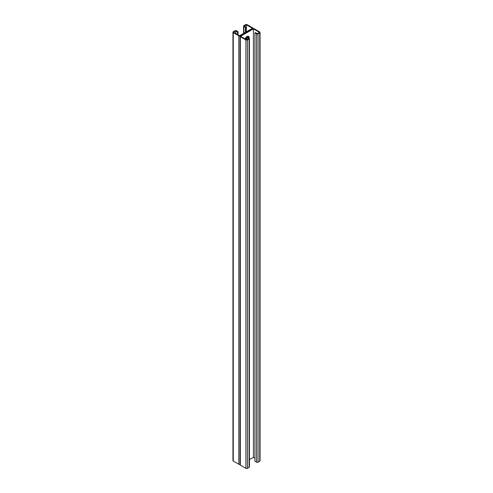 <?xml version="1.0" encoding="UTF-8"?>
<svg xmlns="http://www.w3.org/2000/svg" width="493" height="493" viewBox="0 0 493 493"><rect width="100%" height="100%" fill="white"/><g stroke="black" fill="none" stroke-linecap="round" stroke-linejoin="round"><path stroke-width="0.74" d="M245.126 38.898A2.983 1.719 -60 0 1 248.497 36.334A2.983 1.719 -60 0 1 249.113 37.696L249.113 38.084L247.511 37.16L247.005 37.456L248.86 38.522L246.666 39.791L240.596 36.285L253.414 28.884L259.484 32.39L257.291 33.653L255.436 32.587L254.93 32.877L254.93 461.294L256.533 462.218L256.533 33.801L254.93 32.877M249.427 459.599L253.414 457.301L255.004 458.213M253.414 28.884L253.414 457.301M248.102 37.505L248.102 37.111L248.608 37.795L248.608 37.406A2.983 1.719 120 0 0 248.219 36.223A2.983 1.719 -60 0 1 248.608 37.406L249.113 37.696M252.971 28.612L252.971 28.298A1.072 0.622 0 0 1 252.656 28.742L240.344 35.847L252.656 28.742A1.072 0.622 180 0 1 254.172 28.742L259.737 31.953A1.072 0.622 180 0 1 260.051 32.39A1.072 0.622 180 0 1 259.737 32.828L258.055 33.801A1.072 0.622 180 0 1 256.533 33.801M260.051 32.39L260.051 460.807A1.072 0.622 180 0 1 259.737 461.245L258.055 462.218A1.072 0.622 180 0 1 256.533 462.218M247.005 37.456L247.055 39.569M240.029 464.388A1.072 0.622 180 0 1 238.828 464.258L238.828 35.847A1.072 0.622 180 0 0 240.344 35.847A1.072 0.622 0 0 0 240.029 36.285A1.072 0.622 0 0 0 240.344 36.722L245.908 39.939A1.072 0.622 0 0 0 247.431 39.939L249.113 38.965A1.072 0.622 0 0 0 249.427 38.522A1.072 0.622 0 0 0 249.113 38.084M240.029 36.285L240.029 464.702A1.072 0.622 0 0 0 240.344 465.139L245.908 468.35A1.072 0.622 0 0 0 247.431 468.35L249.113 467.376A1.072 0.622 0 0 0 249.427 466.939L249.427 38.522M252.971 28.298A1.072 0.622 0 0 0 252.656 27.861L247.092 24.65A1.072 0.622 0 0 0 245.569 24.65L243.887 25.624A1.072 0.622 0 0 0 243.573 26.061A1.072 0.622 0 0 0 243.887 26.499L245.489 27.423L245.995 27.133L244.14 26.061L246.334 24.798L252.404 28.298L239.586 35.699L233.516 32.193L235.709 30.93L237.564 32.002L237.423 34.455M235.709 30.93L235.709 33.462M238.828 35.847L233.263 32.637A1.072 0.622 180 0 1 232.949 32.193A1.072 0.622 180 0 1 233.263 31.755L234.945 30.782A1.072 0.622 180 0 1 236.467 30.782L238.07 31.706L237.996 34.787M248.102 37.111A2.983 1.719 120 0 0 247.905 36.192M238.828 464.258L233.263 461.047A1.072 0.622 180 0 1 232.949 460.61L232.949 32.193M237.386 32.39L237.891 32.094M237.564 32.976L238.07 32.68M238.07 31.706L237.564 32.002M237.386 33.364L237.891 33.068M237.564 33.949L238.07 33.653M237.386 34.337L237.891 34.042M245.995 27.133L245.995 32.002M245.89 37.493L245.853 39.323M245.489 27.423L245.489 32.291M245.483 38.115L245.489 39.107L245.995 38.818M246.334 24.798L246.334 31.805M246.334 37L246.334 39.594M245.822 27.522L245.311 27.811M245.995 28.107L245.489 28.397M245.822 30.443L245.311 30.732M245.995 31.028L245.489 31.318M245.995 30.055L245.489 30.344M245.822 31.416L245.311 31.706M245.995 37.844L245.489 38.134M245.822 38.232L245.311 38.522M245.822 28.495L245.311 28.785M245.995 29.081L245.489 29.37M245.822 29.469L245.311 29.759M259.737 461.245L259.737 32.828M258.055 462.218L258.055 33.801M240.344 465.139L240.344 36.722M245.908 468.35L245.908 39.939M247.431 468.35L247.431 39.939M249.113 467.376L249.113 38.965M233.263 461.047L233.263 32.637M243.887 33.216L243.887 26.499M243.573 33.401L243.573 26.061"/></g></svg>
